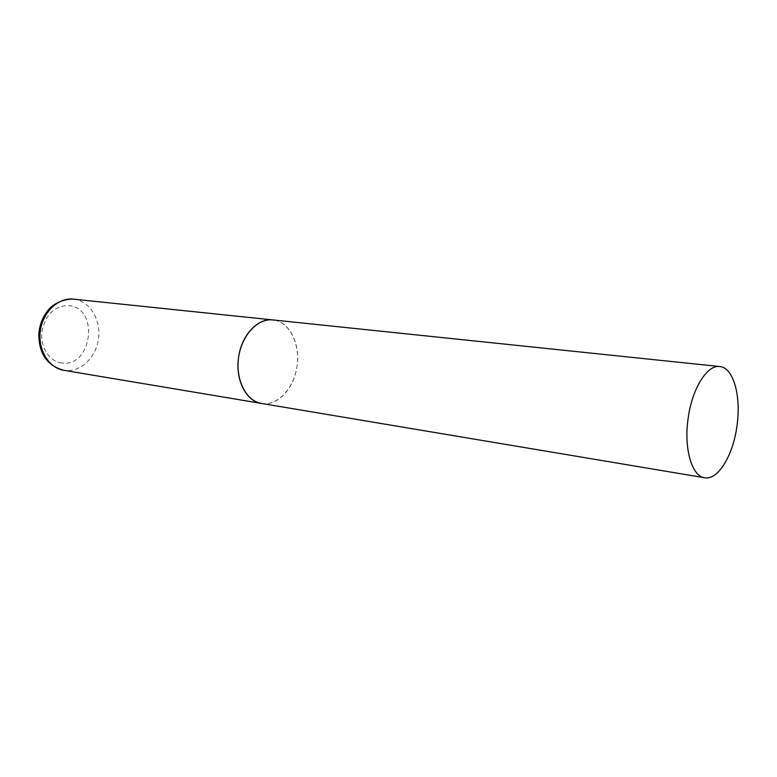 <?xml version="1.0" encoding="UTF-8"?>
<svg xmlns="http://www.w3.org/2000/svg" width="777" height="777" viewBox="0 0 777 777"><rect width="100%" height="100%" fill="white"/><g stroke="black" fill="none" stroke-linecap="round" stroke-linejoin="round"><path stroke-width="0.58" stroke-dasharray="3.88 2.91" d="M274.475 320.163C290.035 322.979 300.243 344.464 297.037 366.132C294.056 387.84 278.283 405.458 262.577 403.593M261.499 403.448C277.438 406.517 294.211 388.393 297.037 366.132C300.592 343.706 289.238 321.222 272.853 319.93M73.504 299.135L75.116 299.359C90.608 301.981 101.224 320.551 98.456 339.093C95.901 357.673 80.487 372.416 64.899 370.454L63.831 370.299M61.752 362.956C49.155 361.528 39.685 346.425 42.026 330.817C46.183 313.5 55.497 305.138 69.979 305.72C99.757 309.508 91.365 367.929 61.752 362.956"/><path stroke-width="1.17" d="M262.577 403.593L261.499 403.448C246.348 401.146 235.412 380.06 238.539 357.799C241.462 335.499 257.634 318.104 272.853 319.93L274.475 320.163M272.853 319.93C257.789 317.842 241.443 335.256 238.588 357.391C235.081 379.73 246.231 401.427 261.499 403.448L63.831 370.299C48.786 367.968 37.646 349.757 40.317 330.866C42.784 311.946 58.372 297.368 73.504 299.135L719.774 366.54C707.225 364.5 692.064 388.578 688.15 418.337C683.663 448.407 691.851 476.388 704.661 477.768C717.967 480.477 733.129 455.361 736.955 426.029C741.384 396.425 733.498 367.472 719.774 366.54M63.831 370.299C44.318 365.073 38.568 349.592 38.85 333.459C39.763 323.97 43.201 315.802 49.155 308.984C52.389 305.06 62.121 298.747 73.504 299.135M261.499 403.448L704.661 477.768"/></g></svg>
